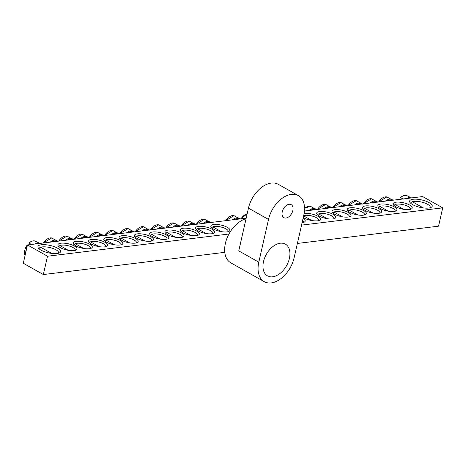 <?xml version="1.0" encoding="UTF-8"?>
<svg xmlns="http://www.w3.org/2000/svg" width="466" height="466" viewBox="0 0 466 466"><rect width="100%" height="100%" fill="white"/><g stroke="black" fill="none" stroke-linecap="round" stroke-linejoin="round"><path stroke-width="0.7" d="M394.277 205.739A8.283 2.709 -167.2 0 1 394.294 205.419A8.283 2.709 -167.2 0 1 402.968 204.609A8.283 2.709 -167.2 0 1 410.447 209.088A8.283 2.709 -167.2 0 1 410.319 209.385M301.525 225.136L442.7 207.853L438.535 226.173L297.366 243.456M224.775 252.339L43.355 274.55L23.3 263.255L27.465 244.935L47.515 256.23L228.94 234.019M395.745 206.729A9.774 3.198 12.8 0 0 411.379 208.989A9.774 3.198 12.8 0 0 403.393 202.762A9.774 3.198 12.8 0 0 393.496 204.929A9.774 3.198 12.8 0 0 395.745 206.729M442.7 207.853L422.645 196.565L304.449 211.028M246.188 218.164L27.465 244.935M380.454 208.599A9.774 3.198 12.8 0 0 396.088 210.865A9.774 3.198 12.8 0 0 388.102 204.632A9.774 3.198 12.8 0 0 378.206 206.799A9.774 3.198 12.8 0 0 380.454 208.599M349.873 212.345A9.774 3.198 12.8 0 0 365.507 214.605A9.774 3.198 12.8 0 0 357.521 208.372A9.774 3.198 12.8 0 0 347.624 210.545A9.774 3.198 12.8 0 0 349.873 212.345M319.292 216.084A9.774 3.198 12.8 0 0 334.932 218.35A9.774 3.198 12.8 0 0 326.94 212.117A9.774 3.198 12.8 0 0 317.043 214.284A9.774 3.198 12.8 0 0 319.292 216.084M302.079 222.696A9.774 3.198 12.8 0 0 304.35 222.09A9.774 3.198 12.8 0 0 303.057 218.403M74.42 246.06A9.774 3.198 12.8 0 0 62.741 243.112A9.774 3.198 12.8 0 0 58.291 245.961A9.774 3.198 12.8 0 0 66.772 250.032A9.774 3.198 12.8 0 0 76.179 250.021A9.774 3.198 12.8 0 0 74.42 246.06M105.001 242.32A9.774 3.198 12.8 0 0 93.322 239.373A9.774 3.198 12.8 0 0 88.872 242.215A9.774 3.198 12.8 0 0 97.353 246.287A9.774 3.198 12.8 0 0 106.755 246.281A9.774 3.198 12.8 0 0 105.001 242.32M135.577 238.575A9.774 3.198 12.8 0 0 123.898 235.627A9.774 3.198 12.8 0 0 119.453 238.475A9.774 3.198 12.8 0 0 127.929 242.541A9.774 3.198 12.8 0 0 137.336 242.536A9.774 3.198 12.8 0 0 135.577 238.575M166.158 234.829A9.774 3.198 12.8 0 0 154.479 231.887A9.774 3.198 12.8 0 0 150.035 234.73A9.774 3.198 12.8 0 0 158.51 238.802A9.774 3.198 12.8 0 0 167.917 238.796A9.774 3.198 12.8 0 0 166.158 234.829M196.739 231.089A9.774 3.198 12.8 0 0 185.06 228.142A9.774 3.198 12.8 0 0 180.61 230.985A9.774 3.198 12.8 0 0 189.091 235.056A9.774 3.198 12.8 0 0 198.499 235.05A9.774 3.198 12.8 0 0 196.739 231.089M227.321 227.344A9.774 3.198 12.8 0 0 215.642 224.396A9.774 3.198 12.8 0 0 211.191 227.245A9.774 3.198 12.8 0 0 219.672 231.317A9.774 3.198 12.8 0 0 229.074 231.305A9.774 3.198 12.8 0 0 227.321 227.344M57.481 248.133A11.598 3.792 12.8 0 0 43.629 244.638A11.598 3.792 12.8 0 0 38.352 248.017A11.598 3.792 12.8 0 0 48.412 252.846A11.598 3.792 12.8 0 0 59.566 252.834A11.598 3.792 12.8 0 0 57.481 248.133M429.145 202.64A11.598 3.792 12.8 0 0 415.288 199.145A11.598 3.792 12.8 0 0 410.01 202.518A11.598 3.792 12.8 0 0 420.07 207.347A11.598 3.792 12.8 0 0 431.231 207.341A11.598 3.792 12.8 0 0 429.145 202.64M212.03 229.22A9.774 3.198 12.8 0 0 200.351 226.272A9.774 3.198 12.8 0 0 195.901 229.115A9.774 3.198 12.8 0 0 204.382 233.186A9.774 3.198 12.8 0 0 213.789 233.181A9.774 3.198 12.8 0 0 212.03 229.22M181.449 232.959A9.774 3.198 12.8 0 0 169.77 230.012A9.774 3.198 12.8 0 0 165.319 232.86A9.774 3.198 12.8 0 0 173.801 236.926A9.774 3.198 12.8 0 0 183.208 236.92A9.774 3.198 12.8 0 0 181.449 232.959M150.868 236.705A9.774 3.198 12.8 0 0 139.188 233.757A9.774 3.198 12.8 0 0 134.744 236.6A9.774 3.198 12.8 0 0 143.219 240.672A9.774 3.198 12.8 0 0 152.627 240.666A9.774 3.198 12.8 0 0 150.868 236.705M120.292 240.444A9.774 3.198 12.8 0 0 108.613 237.497A9.774 3.198 12.8 0 0 104.163 240.345A9.774 3.198 12.8 0 0 112.644 244.417A9.774 3.198 12.8 0 0 122.045 244.405A9.774 3.198 12.8 0 0 120.292 240.444M89.711 244.19A9.774 3.198 12.8 0 0 78.032 241.242A9.774 3.198 12.8 0 0 73.581 244.091A9.774 3.198 12.8 0 0 82.063 248.157A9.774 3.198 12.8 0 0 91.47 248.151A9.774 3.198 12.8 0 0 89.711 244.19M303.261 217.505A9.774 3.198 12.8 0 0 304.001 217.96A9.774 3.198 12.8 0 0 319.641 220.22A9.774 3.198 12.8 0 0 316.367 215.508A9.774 3.198 12.8 0 0 304.141 213.44M334.582 214.214A9.774 3.198 12.8 0 0 350.216 216.474A9.774 3.198 12.8 0 0 342.23 210.248A9.774 3.198 12.8 0 0 332.334 212.414A9.774 3.198 12.8 0 0 334.582 214.214M365.163 210.469A9.774 3.198 12.8 0 0 380.798 212.735A9.774 3.198 12.8 0 0 372.812 206.502A9.774 3.198 12.8 0 0 362.915 208.669A9.774 3.198 12.8 0 0 365.163 210.469M378.986 207.615A8.283 2.709 -167.2 0 1 379.004 207.288A8.283 2.709 -167.2 0 1 387.677 206.479A8.283 2.709 -167.2 0 1 395.156 210.958A8.283 2.709 -167.2 0 1 395.028 211.255M363.696 209.484A8.283 2.709 -167.2 0 1 363.713 209.158A8.283 2.709 -167.2 0 1 372.392 208.354A8.283 2.709 -167.2 0 1 379.866 212.834A8.283 2.709 -167.2 0 1 379.743 213.131M348.405 211.354A8.283 2.709 -167.2 0 1 348.422 211.034A8.283 2.709 -167.2 0 1 357.102 210.224A8.283 2.709 -167.2 0 1 364.575 214.704A8.283 2.709 -167.2 0 1 364.453 215.001M333.12 213.23A8.283 2.709 -167.2 0 1 333.132 212.904A8.283 2.709 -167.2 0 1 341.811 212.094A8.283 2.709 -167.2 0 1 349.29 216.574A8.283 2.709 -167.2 0 1 349.162 216.871M317.829 215.1A8.283 2.709 -167.2 0 1 317.841 214.774A8.283 2.709 -167.2 0 1 326.52 213.97A8.283 2.709 -167.2 0 1 334 218.449A8.283 2.709 -167.2 0 1 333.872 218.746M303.681 215.659A8.283 2.709 -167.2 0 1 313.076 216.335A8.283 2.709 -167.2 0 1 318.709 220.319A8.283 2.709 -167.2 0 1 318.581 220.616M302.568 220.558A8.283 2.709 -167.2 0 1 303.418 222.189A8.283 2.709 -167.2 0 1 303.29 222.486M59.077 246.776A8.283 2.709 -167.2 0 1 59.089 246.45A8.283 2.709 -167.2 0 1 64.454 245.128A8.283 2.709 -167.2 0 1 73.051 247.568A8.283 2.709 -167.2 0 1 75.247 250.12A8.283 2.709 -167.2 0 1 75.119 250.417M74.368 244.9A8.283 2.709 -167.2 0 1 74.379 244.58A8.283 2.709 -167.2 0 1 79.744 243.252A8.283 2.709 -167.2 0 1 88.342 245.693A8.283 2.709 -167.2 0 1 90.538 248.25A8.283 2.709 -167.2 0 1 90.41 248.547M89.658 243.031A8.283 2.709 -167.2 0 1 89.67 242.704A8.283 2.709 -167.2 0 1 95.029 241.382A8.283 2.709 -167.2 0 1 103.627 243.823A8.283 2.709 -167.2 0 1 105.829 246.38A8.283 2.709 -167.2 0 1 105.7 246.677M104.943 241.161A8.283 2.709 -167.2 0 1 104.961 240.835A8.283 2.709 -167.2 0 1 110.32 239.512A8.283 2.709 -167.2 0 1 118.917 241.953A8.283 2.709 -167.2 0 1 121.113 244.504A8.283 2.709 -167.2 0 1 120.991 244.801M120.234 239.285A8.283 2.709 -167.2 0 1 120.251 238.965A8.283 2.709 -167.2 0 1 125.61 237.637A8.283 2.709 -167.2 0 1 134.208 240.077A8.283 2.709 -167.2 0 1 136.404 242.635A8.283 2.709 -167.2 0 1 136.282 242.932M135.524 237.415A8.283 2.709 -167.2 0 1 135.542 237.089A8.283 2.709 -167.2 0 1 140.901 235.767A8.283 2.709 -167.2 0 1 149.499 238.208A8.283 2.709 -167.2 0 1 151.695 240.765A8.283 2.709 -167.2 0 1 151.566 241.062M150.815 235.546A8.283 2.709 -167.2 0 1 150.833 235.219A8.283 2.709 -167.2 0 1 156.192 233.897A8.283 2.709 -167.2 0 1 164.789 236.338A8.283 2.709 -167.2 0 1 166.985 238.889A8.283 2.709 -167.2 0 1 166.857 239.186M166.106 233.67A8.283 2.709 -167.2 0 1 166.117 233.35A8.283 2.709 -167.2 0 1 171.482 232.021A8.283 2.709 -167.2 0 1 180.08 234.462A8.283 2.709 -167.2 0 1 182.276 237.019A8.283 2.709 -167.2 0 1 182.148 237.316M181.396 231.8A8.283 2.709 -167.2 0 1 181.408 231.48A8.283 2.709 -167.2 0 1 186.773 230.152A8.283 2.709 -167.2 0 1 195.37 232.592A8.283 2.709 -167.2 0 1 197.567 235.149A8.283 2.709 -167.2 0 1 197.438 235.447M196.687 229.93A8.283 2.709 -167.2 0 1 196.699 229.604A8.283 2.709 -167.2 0 1 202.058 228.282A8.283 2.709 -167.2 0 1 210.655 230.722A8.283 2.709 -167.2 0 1 212.857 233.274A8.283 2.709 -167.2 0 1 212.729 233.571M211.972 228.055A8.283 2.709 -167.2 0 1 211.989 227.734A8.283 2.709 -167.2 0 1 217.348 226.412A8.283 2.709 -167.2 0 1 225.946 228.847A8.283 2.709 -167.2 0 1 228.148 231.404A8.283 2.709 -167.2 0 1 228.02 231.701M410.861 203.421A9.943 3.25 -167.2 0 1 410.872 202.972A9.943 3.25 -167.2 0 1 417.303 201.382A9.943 3.25 -167.2 0 1 427.619 204.312A9.943 3.25 -167.2 0 1 430.258 207.376A9.943 3.25 -167.2 0 1 430.071 207.784M39.202 248.914A9.943 3.25 -167.2 0 1 39.208 248.465A9.943 3.25 -167.2 0 1 45.645 246.881A9.943 3.25 -167.2 0 1 55.961 249.805A9.943 3.25 -167.2 0 1 58.599 252.869A9.943 3.25 -167.2 0 1 58.413 253.277M47.515 256.23L43.355 274.55M401.383 199.163A33.109 6.833 46.2 0 1 400.643 197.52L403.288 199.122M400.643 197.52L400.772 197.45A9.238 5.872 -60.6 0 1 406.434 195.44L411.577 197.916M29.719 244.662A33.109 6.833 46.2 0 1 28.985 243.013L31.624 244.615M27.407 245.168L27.145 245.099A9.238 5.872 -60.6 0 0 25.071 255.45M28.985 243.013L29.113 242.943A9.238 5.872 -60.6 0 1 34.775 240.934L39.919 243.415M289.386 258.432A18.226 11.592 119.4 0 0 285.39 244.137A18.226 11.592 119.4 0 0 266.348 254.331A18.226 11.592 119.4 0 0 267.507 275.901A18.226 11.592 119.4 0 0 289.386 258.432M292.84 210.516A7.456 4.742 119.4 0 0 291.209 204.667A7.456 4.742 119.4 0 0 283.415 208.838A7.456 4.742 119.4 0 0 283.893 217.663A7.456 4.742 119.4 0 0 292.84 210.516M258.811 262.177A24.849 15.803 119.4 0 0 264.257 281.674A24.849 15.803 119.4 0 0 294.093 257.861L303.803 215.111A24.849 15.803 -60.6 0 0 298.357 195.615L278.301 184.326A24.849 15.803 119.4 0 0 248.465 208.139L238.755 250.889L258.811 262.177L268.521 219.434A24.849 15.803 -60.6 0 1 298.357 195.615M264.257 281.674L230.833 262.853A24.849 15.803 -60.6 0 1 225.387 243.363A24.849 15.803 -60.6 0 1 246.06 218.729M411.292 197.951A9.268 5.895 119.4 0 0 406.573 198.528M39.627 243.45A9.268 5.895 119.4 0 0 34.915 244.027M210.585 222.521A9.268 5.895 119.4 0 0 203.112 223.435M204.79 223.231A8.621 5.481 -60.6 0 1 209.712 222.626M196.355 224.263A9.238 5.872 -60.6 0 1 204.562 219.236L210.696 222.631M195.295 224.391A9.268 5.895 119.4 0 0 187.827 225.305M189.499 225.101A8.621 5.481 -60.6 0 1 194.421 224.501M181.064 226.132A9.238 5.872 -60.6 0 1 189.278 221.105L195.405 224.501M180.004 226.266A9.268 5.895 119.4 0 0 172.536 227.181M174.208 226.971A8.621 5.481 -60.6 0 1 179.13 226.371M165.774 228.008A9.238 5.872 -60.6 0 1 173.987 222.981L180.115 226.377M164.714 228.136A9.268 5.895 119.4 0 0 157.246 229.051M158.918 228.847A8.621 5.481 -60.6 0 1 163.84 228.241M150.483 229.878A9.238 5.872 -60.6 0 1 158.696 224.851L164.824 228.247M149.423 230.006A9.268 5.895 119.4 0 0 141.955 230.92M143.627 230.717A8.621 5.481 -60.6 0 1 148.555 230.117M135.198 231.748A9.238 5.872 -60.6 0 1 143.406 226.721L149.534 230.117M134.138 231.882A9.268 5.895 119.4 0 0 126.665 232.796M128.336 232.586A8.621 5.481 -60.6 0 1 133.264 231.986M119.908 233.623A9.238 5.872 -60.6 0 1 128.115 228.596L134.243 231.992M118.847 233.751A9.268 5.895 119.4 0 0 111.374 234.666M113.052 234.462A8.621 5.481 -60.6 0 1 117.974 233.856M104.617 235.493A9.238 5.872 -60.6 0 1 112.824 230.466L118.958 233.862M103.557 235.621A9.268 5.895 119.4 0 0 96.083 236.536M97.761 236.332A8.621 5.481 -60.6 0 1 102.683 235.732M89.326 237.363A9.238 5.872 -60.6 0 1 97.534 232.336L103.668 235.732M88.266 237.497A9.268 5.895 119.4 0 0 80.799 238.411M82.47 238.202A8.621 5.481 -60.6 0 1 87.392 237.602M74.036 239.239A9.238 5.872 -60.6 0 1 82.243 234.212L88.377 237.608M72.976 239.367A9.268 5.895 119.4 0 0 65.508 240.281M67.18 240.077A8.621 5.481 -60.6 0 1 72.102 239.472M58.745 241.108A9.238 5.872 -60.6 0 1 66.958 236.081L73.086 239.477M57.685 241.237A9.268 5.895 119.4 0 0 50.217 242.151M51.889 241.947A8.621 5.481 -60.6 0 1 56.811 241.347M43.454 242.978A9.238 5.872 -60.6 0 1 51.668 237.951L57.796 241.347M239.99 218.921A9.268 5.895 119.4 0 0 232.517 219.835M234.194 219.632A8.621 5.481 -60.6 0 1 239.116 219.026M225.76 220.663A9.238 5.872 -60.6 0 1 233.967 215.636L240.101 219.032M241.05 218.793A9.238 5.872 -60.6 0 1 247.172 213.824M316.437 209.566A9.268 5.895 119.4 0 0 308.97 210.475M310.641 210.271A8.621 5.481 -60.6 0 1 315.564 209.671M304.554 208.465A9.238 5.872 -60.6 0 1 310.42 206.281L316.548 209.677M331.728 207.69A9.268 5.895 119.4 0 0 324.26 208.605M325.932 208.401A8.621 5.481 -60.6 0 1 330.854 207.801M317.497 209.432A9.238 5.872 -60.6 0 1 325.705 204.405L331.839 207.801M347.019 205.821A9.268 5.895 119.4 0 0 339.545 206.735M341.223 206.531A8.621 5.481 -60.6 0 1 346.145 205.925M332.788 207.562A9.238 5.872 -60.6 0 1 340.995 202.535L347.129 205.931M362.309 203.951A9.268 5.895 119.4 0 0 354.836 204.865M356.513 204.656A8.621 5.481 -60.6 0 1 361.435 204.056M348.079 205.692A9.238 5.872 -60.6 0 1 356.286 200.665L362.42 204.061M377.594 202.075A9.268 5.895 119.4 0 0 370.126 202.99M371.798 202.786A8.621 5.481 -60.6 0 1 376.726 202.186M363.369 203.817A9.238 5.872 -60.6 0 1 371.577 198.79L377.705 202.186M392.885 200.205A9.268 5.895 119.4 0 0 385.417 201.12M387.089 200.916A8.621 5.481 -60.6 0 1 392.017 200.31M378.66 201.947A9.238 5.872 -60.6 0 1 386.867 196.92L392.995 200.316M268.521 219.434L248.465 208.139M400.649 197.415C402.641 195.755 404.57 195.097 406.434 195.44M412.346 201.737L423.332 207.929M25.065 255.479L26.964 245.128M28.985 242.914C30.983 241.254 32.911 240.596 34.775 240.934M40.682 247.236L51.674 253.422M196.186 224.286L204.562 219.236M212.834 226.86L221.315 231.637M180.895 226.156L189.278 221.105M197.543 228.736L206.024 233.513M165.605 228.025L173.987 222.981M182.253 230.606L190.74 235.382M150.32 229.901L158.696 224.851M166.962 232.476L175.449 237.252M135.029 231.771L143.406 226.721M151.671 234.351L160.158 239.128M119.739 233.641L128.115 228.596M136.381 236.221L144.868 240.998M104.448 235.511L112.824 230.466M121.096 238.091L129.577 242.868M89.157 237.386L97.534 232.336M105.805 239.967L114.287 244.743M73.867 239.256L82.243 234.212M90.515 241.837L98.996 246.613M58.576 241.126L66.958 236.081M75.224 243.706L83.711 248.483M43.286 243.002L51.668 237.951M59.933 245.576L68.42 250.359M225.591 220.686L233.967 215.636M240.881 218.81L247.184 213.789M303.622 215.904L311.882 220.552M304.554 208.319L310.42 206.281M318.686 213.906L327.167 218.682M317.329 209.455L325.705 204.405M333.976 212.036L342.458 216.812M332.619 207.58L340.995 202.535M349.267 210.16L357.748 214.937M347.91 205.71L356.286 200.665M364.558 208.29L373.039 213.067M363.2 203.84L371.577 198.79M379.842 206.421L388.329 211.197M378.491 201.97L386.867 196.92M395.133 204.545L403.62 209.321"/></g></svg>

